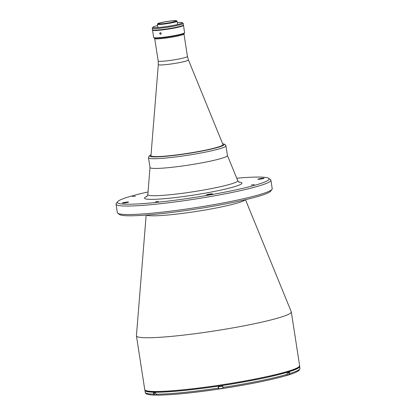 <?xml version="1.0" encoding="UTF-8"?>
<svg xmlns="http://www.w3.org/2000/svg" width="416" height="416" viewBox="0 0 416 416"><rect width="100%" height="100%" fill="white"/><g stroke="black" fill="none" stroke-linecap="round" stroke-linejoin="round"><path stroke-width="0.62" d="M155.485 201.838L158.501 201.453L155.485 201.838M206.924 194.636A3.136 0.281 -8.8 0 0 206.471 194.86A3.136 0.281 -8.8 0 0 208.749 194.782A3.136 0.281 -8.8 0 0 212.212 194.121A3.136 0.281 -8.8 0 0 212.664 193.903A3.136 0.281 -8.8 0 0 210.387 193.981A3.136 0.281 -8.8 0 0 206.924 194.636M122.84 202.805A3.136 0.281 -8.8 0 0 122.382 203.029A3.136 0.281 -8.8 0 0 124.66 202.951A3.136 0.281 -8.8 0 0 128.123 202.296A3.136 0.281 -8.8 0 0 128.58 202.072A3.136 0.281 -8.8 0 0 126.298 202.15A3.136 0.281 -8.8 0 0 122.84 202.805M258.352 178.994A3.136 0.281 -8.8 0 0 257.894 179.218A3.136 0.281 -8.8 0 0 260.177 179.135A3.136 0.281 -8.8 0 0 263.635 178.48A3.136 0.281 -8.8 0 0 264.092 178.256A3.136 0.281 -8.8 0 0 261.815 178.334A3.136 0.281 -8.8 0 0 258.352 178.994M251.311 185L254.322 184.616L251.311 185M132.392 196.555L135.403 196.17L132.392 196.555M146.162 215.067L136.427 335.722A78.354 7.051 -8.8 0 0 136.432 335.878A78.354 7.051 -8.8 0 0 173.462 336.18A78.354 7.051 -8.8 0 0 252.205 324.204A78.354 7.051 -8.8 0 0 291.299 311.901A78.354 7.051 -8.8 0 0 291.257 311.756L245.492 199.685M148.028 191.968A76.788 6.911 -8.8 0 0 128.492 196.934A76.788 6.911 -8.8 0 0 117.567 201.724L116.262 203.492A78.354 7.051 -8.8 0 0 116.043 204.173L117.354 212.654A78.354 7.051 -8.8 0 0 117.77 213.236L119.548 214.526A76.788 6.911 -8.8 0 0 178.303 211.604A76.788 6.911 -8.8 0 0 259.771 195.92A76.788 6.911 -8.8 0 0 270.696 191.131L272.002 189.363A78.354 7.051 -8.8 0 0 272.225 188.682L270.91 180.201A78.354 7.051 -8.8 0 0 270.494 179.618L268.715 178.329A76.788 6.911 -8.8 0 0 236.73 178.235M117.77 213.236A78.354 7.051 -8.8 0 0 177.72 210.252A78.354 7.051 -8.8 0 0 260.853 194.251A78.354 7.051 -8.8 0 0 272.002 189.363M116.043 204.173A78.354 7.051 -8.8 0 0 173.009 202.212A78.354 7.051 -8.8 0 0 259.542 185.765A78.354 7.051 -8.8 0 0 270.91 180.201M117.567 201.724A76.788 6.911 -8.8 0 0 169.889 200.881A76.788 6.911 -8.8 0 0 257.982 184.35A76.788 6.911 -8.8 0 0 268.715 178.329M150.01 167.424A39.177 3.526 -8.8 0 0 168.527 167.653A39.177 3.526 -8.8 0 0 208.255 161.59A39.177 3.526 -8.8 0 0 227.422 155.438M182.302 390.567A77.574 6.984 -8.8 0 0 259.09 378.95A77.574 6.984 -8.8 0 0 298.953 366.777M222.955 144.503A36.436 3.281 171.2 0 1 222.976 144.57A36.436 3.281 171.2 0 1 217.688 147.16A36.436 3.281 171.2 0 1 177.45 154.804A36.436 3.281 171.2 0 1 150.961 155.719A36.436 3.281 171.2 0 1 150.956 155.646L158.309 64.568A15.231 1.373 171.2 0 0 169.229 64.236A15.231 1.373 171.2 0 0 186.207 61.017A15.231 1.373 171.2 0 0 188.412 59.909L222.955 144.503M144.95 390.156A78.276 7.046 -8.8 0 0 144.945 390.374A78.276 7.046 -8.8 0 0 201.859 388.414A78.276 7.046 -8.8 0 0 288.304 371.987A78.276 7.046 -8.8 0 0 299.66 366.423A78.276 7.046 -8.8 0 0 299.588 366.215M287.357 374.286L286.546 375.539A77.1 6.942 -8.8 0 1 223.179 388.445L222.971 387.4A78.276 7.046 -8.8 0 0 287.357 374.286L287.17 373.053A78.276 7.046 -8.8 0 0 288.413 372.679A78.276 7.046 -8.8 0 0 289.593 372.315L289.786 373.547A78.276 7.046 -8.8 0 0 299.957 368.352L299.66 366.423M222.971 387.4L222.778 386.162A78.276 7.046 -8.8 0 1 218.135 386.87L218.535 389.147L218.764 388.934M289.786 373.547L289.141 374.764C294.278 373.183 297.601 371.712 299.109 370.36L299.957 368.352M156.988 395.127A77.1 6.942 -8.8 0 0 218.525 389.147L218.535 389.147C191.682 393.068 171.106 395.065 156.801 395.143L155.787 394.176L155.594 392.943A78.276 7.046 -8.8 0 1 153.374 392.907L153.566 394.144L154.768 395.091M184.044 33.426L184.122 33.925A14.966 1.347 171.2 0 1 181.948 34.991A14.966 1.347 171.2 0 1 165.422 38.132A14.966 1.347 171.2 0 1 154.539 38.506L154.466 38.007M161.294 33.42L160.597 34.471L159.64 33.582L160.3 32.542L161.294 33.42M184.007 28.621C184.215 29.921 184.2 29.983 183.96 28.803C183.815 27.492 183.83 27.43 184.007 28.621C184.215 29.921 184.2 29.983 183.96 28.803C183.815 27.492 183.83 27.43 184.007 28.621M184.595 32.796A15.673 1.409 171.2 0 1 161.07 37.518A15.673 1.409 171.2 0 1 153.748 37.57L154.19 37.892A15.278 1.378 171.2 0 0 161.33 37.84A15.278 1.378 171.2 0 0 184.267 33.238L184.595 32.796A15.673 1.409 171.2 0 0 184.636 32.661L184.158 29.676M183.867 27.737L183.503 25.334A15.673 1.409 171.2 0 1 175.687 27.794A15.673 1.409 171.2 0 1 159.936 30.191A15.673 1.409 171.2 0 1 152.532 30.129A15.673 1.409 171.2 0 1 152.651 29.916M153.748 37.57A15.673 1.409 171.2 0 1 153.665 37.456L152.532 30.129M162.635 23.717A8.814 0.796 171.2 0 1 158.47 23.681A8.814 0.796 171.2 0 1 162.869 22.298A8.814 0.796 171.2 0 1 171.725 20.951A8.814 0.796 171.2 0 1 175.895 20.987A8.814 0.796 171.2 0 1 171.496 22.37A8.814 0.796 171.2 0 1 162.635 23.717M172.11 20.831A9.558 0.858 171.2 0 1 176.576 20.8A9.558 0.858 171.2 0 1 172.224 22.298A9.558 0.858 171.2 0 1 162.25 23.832A9.558 0.858 171.2 0 1 157.763 23.712A9.558 0.858 171.2 0 1 172.11 20.831M176.576 20.8L177.024 21.122A9.953 0.894 171.2 0 1 177.076 21.195A9.953 0.894 171.2 0 1 172.11 22.76A9.953 0.894 171.2 0 1 162.11 24.279A9.953 0.894 171.2 0 1 157.409 24.242A9.953 0.894 171.2 0 1 157.435 24.154L157.763 23.712M182.234 22.646L183.123 23.291A15.673 1.409 171.2 0 1 183.206 23.405A15.673 1.409 171.2 0 1 180.934 24.518A15.673 1.409 171.2 0 1 163.623 27.81A15.673 1.409 171.2 0 1 152.23 28.2A15.673 1.409 171.2 0 1 152.277 28.064L152.927 27.18A14.888 1.342 -8.8 0 0 163.072 27.019A14.888 1.342 -8.8 0 0 180.154 23.811A14.888 1.342 -8.8 0 0 182.234 22.646A14.888 1.342 -8.8 0 0 177.278 22.526M152.23 28.2L152.469 29.744A15.673 1.409 -8.8 0 0 163.862 29.349A15.673 1.409 -8.8 0 0 181.168 26.062A15.673 1.409 -8.8 0 0 183.446 24.95L183.206 23.405M157.612 25.568A14.888 1.342 -8.8 0 0 155.048 26.25A14.888 1.342 -8.8 0 0 152.927 27.18M221.759 158.298A39.177 3.526 171.2 0 1 178.495 166.52A39.177 3.526 171.2 0 1 150.01 167.502L148.502 157.768A39.177 3.526 171.2 0 0 176.987 156.79A39.177 3.526 171.2 0 0 220.251 148.564A39.177 3.526 171.2 0 0 225.935 145.782L227.443 155.516A39.177 3.526 171.2 0 1 221.759 158.298M222.976 144.57L222.986 144.659A36.436 3.281 171.2 0 1 217.703 147.248A36.436 3.281 171.2 0 1 177.466 154.892A36.436 3.281 171.2 0 1 150.977 155.808L150.961 155.719M146.526 215.036A50.144 4.514 -8.8 0 0 169.905 214.822A50.144 4.514 -8.8 0 0 238.04 202.852A50.144 4.514 -8.8 0 0 245.138 199.774M299.619 365.638L298.48 367.656L296.722 368.722C294.507 369.834 291.075 371.072 286.421 372.44C265.138 378.846 215.946 387.405 182.26 390.577C165.615 392.174 154.352 392.543 148.476 391.68C144.217 390.692 145.725 390.796 144.752 389.615A78.354 7.051 -8.8 0 0 181.782 389.917A78.354 7.051 -8.8 0 0 260.525 377.941A78.354 7.051 -8.8 0 0 299.619 365.638L291.299 311.901M227.438 155.475L237.713 180.632A45.49 4.098 171.2 0 1 231.135 183.95A45.49 4.098 171.2 0 1 169.322 194.813A45.49 4.098 171.2 0 1 147.82 194.548L146.832 196.628M147.202 196.238A49.306 4.441 -8.8 0 0 172.422 197.902A49.306 4.441 -8.8 0 0 234.806 186.602A49.306 4.441 -8.8 0 0 238.81 182.057M183.997 34.143L187.444 56.436A14.81 1.331 171.2 0 1 185.297 57.491A14.81 1.331 171.2 0 1 168.943 60.596A14.81 1.331 171.2 0 1 158.179 60.97L158.309 64.568M218.218 386.854L218.561 389.043M154.554 395.112C143.863 394.748 145.803 392.59 145.246 392.304A78.276 7.046 -8.8 0 0 153.566 394.144M155.787 394.176A78.276 7.046 -8.8 0 0 218.327 388.102M288.636 372.611L288.969 374.774L287.097 375.258M288.605 375.008L287.009 375.341L288.886 374.842M156.348 395.023L154.747 395.138M222.674 386.183L222.986 388.211L218.728 388.872C217.828 389.059 220.36 389.038 222.633 388.445L222.903 388.279M222.622 388.445L218.826 388.913M222.669 143.796A37.612 3.385 171.2 0 1 218.691 147.15A37.612 3.385 171.2 0 1 172.427 155.62A37.612 3.385 171.2 0 1 151.018 154.887M144.752 389.615L136.432 335.878M150.004 167.466L147.82 194.548M237.713 180.632L239.273 182.317M154.726 38.672L158.179 60.97M187.444 56.436L188.412 59.909M223.174 388.45C250.104 384.233 271.279 379.922 286.702 375.508M145.246 392.304L144.945 390.374M288.969 374.774L288.616 375.008M154.31 392.928L154.643 395.096M218.41 386.828L218.728 388.872M222.986 388.211L222.633 388.445M177.076 21.195L177.585 24.497M157.409 24.242L157.919 27.539M151.029 154.804L149.022 156.114L148.502 157.768M222.633 143.718L224.942 144.362L225.935 145.782"/></g></svg>
